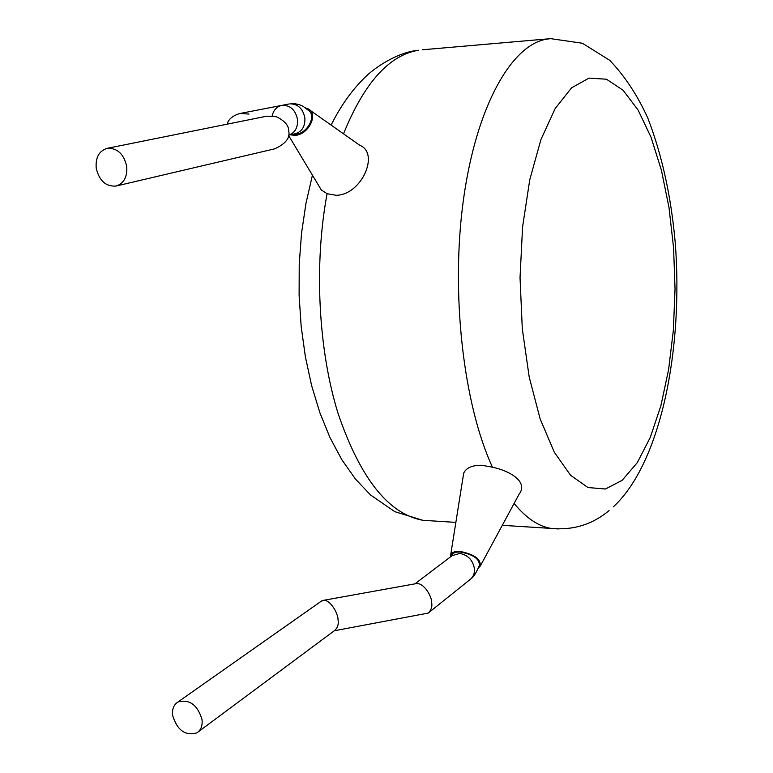 <?xml version="1.0" encoding="UTF-8"?>
<svg xmlns="http://www.w3.org/2000/svg" width="773" height="773" viewBox="0 0 773 773"><rect width="100%" height="100%" fill="white"/><g stroke="black" fill="none" stroke-linecap="round" stroke-linejoin="round"><path stroke-width="1.16" d="M249.041 114.056L240.045 113.476C232.837 115.554 228.508 119.129 227.059 124.192M292.716 134.27L295.044 134.357C306.978 134.202 317.104 115.882 308.379 110.346L303.016 106.278L299.054 104.568L294.445 103.659L290.339 103.804C298.185 104.162 303.026 108.896 304.871 118.008C305.238 126.395 302.05 131.623 295.315 133.69L288.522 135.217C294.948 132.908 297.953 127.69 297.547 119.554C295.441 109.766 290.194 105.041 281.826 105.379C276.734 106.558 273.516 110.066 272.164 115.892M107.331 148.31L266.888 116.163L276.502 116.762C284.764 120.917 288.802 125.593 288.638 130.792C290.455 137.691 285.826 143.701 274.763 148.812L115.892 186.08C123.844 183.549 127.458 176.998 126.724 166.427C123.844 154.001 117.38 147.962 107.331 148.31C99.128 150.774 95.427 157.363 96.21 168.099C99.157 180.64 105.717 186.631 115.892 186.08M471.201 578.581C473.636 576.948 476.342 572.629 479.308 565.633C479.869 559.14 473.607 554.618 460.524 552.067C456.215 551.816 453.384 552.637 452.031 554.512L451.519 556.106L452.91 555.053L414.879 583.866M288.522 135.207C294.948 132.908 297.953 127.69 297.547 119.554C295.441 109.766 290.194 105.041 281.826 105.379L240.045 113.476M290.339 134.802L294.784 135.352C308.582 135.178 319.172 113.312 307.799 108.674L305.548 107.911M288.493 135.333L321.268 189.897L327.085 193.714L336.187 195.318C361.754 194.951 379.881 153.044 359.735 145.256L310.05 110.259M478.545 567.643L480.062 566.464C481.444 559.43 474.796 554.425 460.128 551.439C455.123 551.168 451.992 552.193 450.746 554.512L450.524 556.86M450.746 554.512L463.694 473.163C466.187 467.829 472.197 465.191 481.743 465.269L492.449 467.172C511.919 471.433 528.123 482.671 519.156 494.092L480.758 565.169M334.303 630.758L428.223 613.086C431.276 610.09 432.416 606.563 431.653 602.505C432.184 597.674 424.3 582.127 415.932 583.673L322.979 600.428C330.747 598.988 338.41 614.777 338.004 619.646C338.845 623.908 337.762 627.502 334.767 630.42L198.313 731.809M320.824 601.52L322.979 600.428M202.014 719.518C197.463 704.763 189.443 698.927 177.945 702C173.732 704.734 171.964 709.247 172.659 715.518C177.259 730.33 185.346 736.118 196.902 732.852C200.97 730.118 202.671 725.673 202.014 719.518M429.315 612.216L469.626 579.876C473.182 577.325 474.777 573.556 474.419 568.58C472.738 559.942 467.82 554.898 459.664 553.449L451.78 555.768L452.031 554.512M331.115 125.1C340.265 106.713 351.01 91.34 363.358 78.981C374.074 67.638 396.665 52.95 416.405 50.506L418.396 50.264C389.08 55.163 364.122 83.02 343.521 133.835M622.13 480.333L637.281 462.65L650.335 437.296L660.886 405.738L668.626 369.494L673.38 330.071L675.042 288.957L673.563 247.631L668.993 207.56L661.427 170.263L651.04 137.256L638.121 110.085L623.086 90.257L606.486 79.213L589.036 78.121L571.614 87.793L555.217 108.471L540.916 139.613L529.747 179.838L522.587 226.856L520.036 277.671L522.297 328.854L529.186 376.953L540.134 418.869L554.27 452.166L570.571 475.289L587.973 487.541L605.452 489L622.13 480.333M492.449 467.172C463.307 404.163 450.485 292.725 463.491 199.366C476.429 105.843 511.745 44.612 546.878 39.123L550.666 38.65L582.407 43.249L609.733 60.323C624.961 76.285 637.715 95.678 647.987 118.491C661.997 155.112 671.061 196.303 675.177 242.055C683.583 347.821 661.176 462.66 613.404 506.788M327.085 193.714C313.848 264.501 318.312 349.966 338.11 413.584C360.324 478.497 388.568 514.074 422.85 520.297L432.329 520.896M558.261 528.954L550.888 528.394C538.317 526.278 526.055 517.968 514.103 503.445M289.237 103.94L281.826 105.379M422.638 49.762L550.666 38.65M321.723 600.882L177.945 702M312.427 175.171L305.944 203.492L301.518 233.349L299.228 264.202L299.112 295.47L301.18 326.535L305.383 356.817L311.654 385.737L319.906 412.821L330.013 437.624L341.888 459.79L355.435 479.009L370.557 494.981L394.781 511.658L422.85 520.297L455.857 522.384M502.286 525.321L550.888 528.394C572.967 530.5 592.35 524.567 609.056 510.586"/></g></svg>
